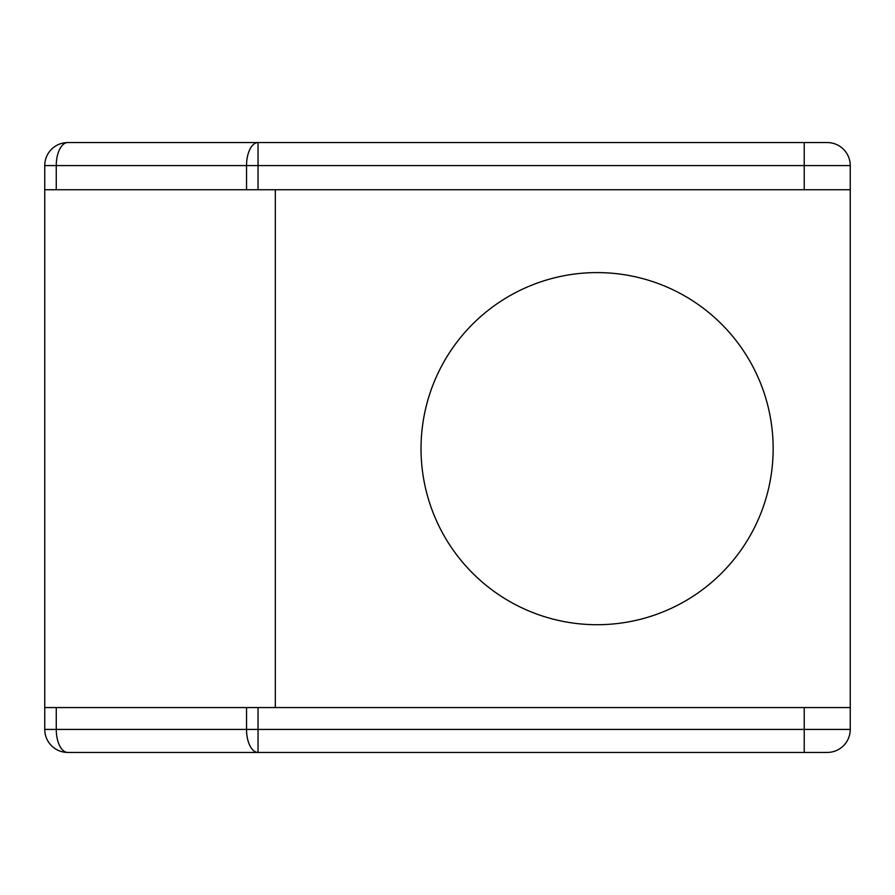 <?xml version="1.0" encoding="UTF-8"?>
<svg xmlns="http://www.w3.org/2000/svg" width="895" height="895" viewBox="0 0 895 895"><rect width="100%" height="100%" fill="white"/><g stroke="black" fill="none" stroke-linecap="round" stroke-linejoin="round"><path stroke-width="1.34" d="M44.75 165.575A23.013 23.013 0 0 1 67.763 142.562L827.237 142.562A23.013 23.013 0 0 1 850.25 165.575L850.25 189.74L44.75 189.74L44.75 165.575L850.25 165.575M258.04 189.74L258.04 142.562L257.212 142.562L258.04 142.562A23.013 11.512 90 0 0 246.539 165.575L246.539 189.74M827.237 752.438A23.013 23.013 0 0 0 850.25 729.425A23.013 23.013 90 0 1 827.237 752.438L67.763 752.438A23.013 23.013 0 0 1 44.75 729.425L44.75 189.74M67.763 142.562A23.013 11.512 90 0 0 56.262 165.575L56.262 189.74M228.292 752.438L258.04 752.438L258.04 707.565L44.75 707.565M67.763 752.438A23.013 11.512 -90 0 1 56.262 729.425L56.262 707.565M44.75 729.425L804.225 729.425L804.225 707.565L258.04 707.565M804.225 707.565L850.25 707.565L850.25 189.74M275.313 189.74L275.313 707.565M804.225 752.438L804.225 729.425L850.25 729.425L850.25 707.565M773.157 448.652A176.058 176.058 0 0 1 597.088 624.71A176.058 176.058 0 0 1 421.03 448.652A176.058 176.058 0 0 1 597.088 272.595A176.058 176.058 0 0 1 773.157 448.652M804.225 142.562L804.225 189.74M258.04 752.438A23.013 11.512 -90 0 1 246.539 729.425L246.539 707.565"/></g></svg>
